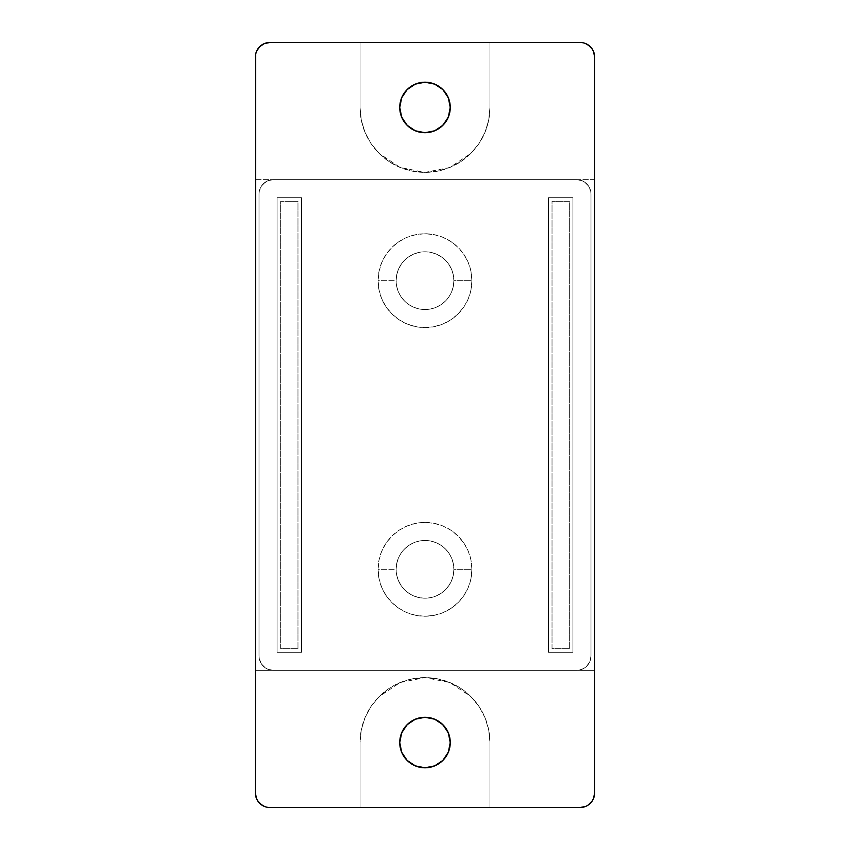 <?xml version="1.0" encoding="UTF-8"?>
<svg xmlns="http://www.w3.org/2000/svg" width="850" height="850" viewBox="0 0 850 850"><rect width="100%" height="100%" fill="white"/><g stroke="black" fill="none" stroke-linecap="round" stroke-linejoin="round"><path stroke-width="0.64" stroke-dasharray="4.25 3.19" d="M407.139 89.59L401.668 97.782L399.744 107.451A25.256 25.256 0 0 0 425 132.717A25.256 25.256 0 0 0 450.256 107.451A25.256 25.256 0 0 0 425 82.195A25.256 25.256 0 0 0 399.744 107.451L400.223 112.381L403.994 121.486L410.964 128.456L415.331 130.794L425 132.717L434.669 130.794L439.036 128.456L446.006 121.486L449.777 112.381L449.777 102.521L446.006 93.415L442.861 89.59M407.139 760.41L401.668 752.218L399.744 742.549A25.256 25.256 0 0 0 425 767.805A25.256 25.256 0 0 0 450.256 742.549A25.256 25.256 0 0 0 425 717.283A25.256 25.256 0 0 0 399.744 742.549L400.223 737.619L403.994 728.514L410.964 721.544L415.331 719.206L425 717.283L434.669 719.206L439.036 721.544L446.006 728.514L449.777 737.619L449.777 747.479L446.006 756.585L442.861 760.41M489.951 807.5L269.832 807.5L360.049 807.5L360.049 742.549L361.293 729.874L364.99 717.687L370.993 706.456L379.068 696.617L388.918 688.543L400.148 682.539L412.324 678.842L425 677.599L437.676 678.842L449.852 682.539L461.082 688.543L470.932 696.617L479.007 706.456L485.01 717.687L488.707 729.874L489.951 742.549L489.951 807.5L580.168 807.5L489.951 807.5L489.951 742.549L488.707 729.874L485.01 717.687L479.007 706.456L470.932 696.617L449.852 682.539L425 677.599L400.148 682.539L379.068 696.617L370.993 706.456L364.99 717.687L361.293 729.874L360.049 742.549A64.951 64.951 0 0 1 425 677.599A64.951 64.951 0 0 1 489.951 742.549L489.951 807.5L489.951 742.549L488.707 729.874L485.01 717.687L479.007 706.456L470.932 696.617L461.082 688.543L449.852 682.539L437.676 678.842L425 677.599L412.324 678.842L400.148 682.539L388.918 688.543L379.068 696.617L370.993 706.456L364.99 717.687L361.293 729.874L360.049 742.549L360.049 807.5L360.049 742.549L360.049 807.5L489.951 807.5M582.962 807.224L580.168 807.5L585.692 806.406L590.367 803.271L593.502 798.586L594.596 793.071L594.596 670.374L255.404 670.374L255.404 793.071L256.498 798.586L260.674 804.227M590.367 803.271L593.502 798.586L594.596 793.071L594.596 179.626L255.404 179.626L255.404 56.929L255.404 670.374L594.596 670.374L594.596 179.626L255.404 179.626L255.404 793.071L256.498 798.586L259.632 803.271L265.646 806.884M585.692 806.406L586.968 805.8M572.953 197.667L572.953 652.332L548.409 652.332L548.409 197.667L572.953 197.667L572.953 652.332L548.409 652.332L548.409 197.667L548.409 652.332L572.953 652.332L572.953 197.667L548.409 197.667L572.953 197.667L572.953 652.332L548.409 652.332L548.409 197.667L572.953 197.667M301.591 197.667L301.591 652.332L277.047 652.332L277.047 197.667L301.591 197.667L301.591 652.332L277.047 652.332L277.047 197.667L277.047 652.332L301.591 652.332L301.591 197.667L277.047 197.667L301.591 197.667L301.591 652.332L277.047 652.332L277.047 197.667L301.591 197.667M584.354 43.116L590.367 46.729L593.502 51.414L594.596 56.929L594.596 179.626L594.596 56.929L593.502 51.414L589.326 45.773M267.038 42.776L580.168 42.5L489.951 42.5L489.951 107.451L488.707 120.126L485.01 132.313L479.007 143.544L470.932 153.383L461.082 161.458L449.852 167.461L437.676 171.158L425 172.401L412.324 171.158L400.148 167.461L388.918 161.458L379.068 153.383L370.993 143.544L364.99 132.313L361.293 120.126L360.049 107.451L360.049 42.5L269.832 42.5L263.033 44.2M264.308 43.594L259.632 46.729L257.837 48.917L256.498 51.414L255.404 56.929M439.036 763.544L434.669 765.882L425 767.805L415.331 765.882L410.964 763.544M489.951 107.451A64.951 64.951 0 0 1 425 172.401A64.951 64.951 0 0 1 360.049 107.451L361.293 120.126L364.99 132.313L370.993 143.544L379.068 153.383L400.148 167.461L425 172.401L449.852 167.461L470.932 153.383L479.007 143.544L485.01 132.313L488.707 120.126L489.951 107.451L489.951 42.5L489.951 107.451L488.707 120.126L485.01 132.313L479.007 143.544L470.932 153.383L461.082 161.458L449.852 167.461L437.676 171.158L425 172.401L412.324 171.158L400.148 167.461L388.918 161.458L379.068 153.383L370.993 143.544L364.99 132.313L361.293 120.126L360.049 107.451L360.049 42.5L360.049 107.451L360.049 42.5L489.951 42.5L489.951 107.451M439.036 86.456L434.669 84.118L425 82.195L415.331 84.118L410.964 86.456M264.308 806.406L267.017 807.224M267.038 807.224L269.832 807.5M259.632 46.729L256.498 51.414L255.68 54.113M585.692 43.594L582.983 42.776M582.962 42.776L580.168 42.5M552.022 648.731L552.022 201.269L552.022 648.731L569.341 648.731L569.341 201.269L552.022 201.269L569.341 201.269L569.341 648.731L552.022 648.731L552.022 201.269L569.341 201.269L569.341 648.731L552.022 648.731L552.022 201.269L569.341 201.269L569.341 648.731L552.022 648.731M280.659 648.731L280.659 201.269L280.659 648.731L297.978 648.731L297.978 201.269L280.659 201.269L297.978 201.269L297.978 648.731L280.659 648.731L280.659 201.269L297.978 201.269L297.978 648.731L280.659 648.731L280.659 201.269L297.978 201.269L297.978 648.731L280.659 648.731M453.868 569.341A28.868 28.868 0 0 0 425 540.472A28.868 28.868 0 0 0 396.132 569.341A28.868 28.868 0 0 1 425 540.472A28.868 28.868 0 0 1 453.868 569.341A28.868 28.868 0 0 0 425 540.472A28.868 28.868 0 0 0 396.132 569.341L378.091 569.341A46.909 46.909 0 0 1 425 522.431A46.909 46.909 0 0 1 471.909 569.341L453.868 569.341L453.316 563.709L451.669 558.291L449.002 553.297L445.411 548.93L441.033 545.339L436.05 542.672L430.631 541.025L425 540.472L419.369 541.025L413.95 542.672L408.967 545.339L404.589 548.93L400.998 553.297L398.331 558.291L396.684 563.709L396.132 569.341L396.684 574.972L398.331 580.391L400.998 585.374L404.589 589.751L408.967 593.343L413.95 596.009L419.369 597.656L425 598.209L430.631 597.656L436.05 596.009L441.033 593.343L445.411 589.751L449.002 585.374L451.669 580.391L453.316 574.972L453.868 569.341L471.909 569.341L471.006 560.192L468.339 551.384L464.004 543.278L458.171 536.169L451.063 530.336L442.956 526.001L434.148 523.334L425 522.431L415.852 523.334L407.044 526.001L398.937 530.336L391.829 536.169L385.996 543.278L381.661 551.384L378.994 560.192L378.091 569.341L378.994 578.489L381.661 587.286L385.996 595.404L391.829 602.512L398.937 608.345L407.044 612.68L415.852 615.347L425 616.25L434.148 615.347L442.956 612.68L451.063 608.345L458.171 602.512L464.004 595.404L468.339 587.286L471.006 578.489L471.909 569.341A46.909 46.909 0 0 1 425 616.25A46.909 46.909 0 0 1 378.091 569.341L396.132 569.341A28.868 28.868 0 0 0 425 598.209A28.868 28.868 0 0 0 453.868 569.341A28.868 28.868 0 0 1 425 598.209A28.868 28.868 0 0 1 396.132 569.341A28.868 28.868 0 0 0 425 598.209A28.868 28.868 0 0 0 453.868 569.341M453.868 280.659A28.868 28.868 0 0 0 425 251.791A28.868 28.868 0 0 0 396.132 280.659A28.868 28.868 0 0 1 425 251.791A28.868 28.868 0 0 1 453.868 280.659A28.868 28.868 0 0 0 425 251.791A28.868 28.868 0 0 0 396.132 280.659L378.091 280.659A46.909 46.909 0 0 1 425 233.75A46.909 46.909 0 0 1 471.909 280.659L453.868 280.659L453.316 275.028L451.669 269.609L449.002 264.626L445.411 260.249L441.033 256.658L436.05 253.991L430.631 252.344L425 251.791L419.369 252.344L413.95 253.991L408.967 256.658L404.589 260.249L400.998 264.626L398.331 269.609L396.684 275.028L396.132 280.659L396.684 286.291L398.331 291.709L400.998 296.703L404.589 301.07L408.967 304.661L413.95 307.328L419.369 308.975L425 309.527L430.631 308.975L436.05 307.328L441.033 304.661L445.411 301.07L449.002 296.703L451.669 291.709L453.316 286.291L453.868 280.659L471.909 280.659L471.006 271.511L468.339 262.714L464.004 254.596L458.171 247.488L451.063 241.655L442.956 237.32L434.148 234.653L425 233.75L415.852 234.653L407.044 237.32L398.937 241.655L391.829 247.488L385.996 254.596L381.661 262.714L378.994 271.511L378.091 280.659L378.994 289.808L381.661 298.616L385.996 306.723L391.829 313.831L398.937 319.664L407.044 323.999L415.852 326.666L425 327.569L434.148 326.666L442.956 323.999L451.063 319.664L458.171 313.831L464.004 306.723L468.339 298.616L471.006 289.808L471.909 280.659A46.909 46.909 0 0 1 425 327.569A46.909 46.909 0 0 1 378.091 280.659L396.132 280.659A28.868 28.868 0 0 0 425 309.527A28.868 28.868 0 0 0 453.868 280.659A28.868 28.868 0 0 1 425 309.527A28.868 28.868 0 0 1 396.132 280.659A28.868 28.868 0 0 0 425 309.527A28.868 28.868 0 0 0 453.868 280.659M590.994 655.945L589.889 661.47L586.766 666.145L582.08 669.279L576.555 670.374L273.445 670.374L267.92 669.279L265.423 667.941L261.439 663.967L259.282 658.761L259.006 655.945L259.006 194.055L259.282 191.239L261.439 186.033L265.423 182.059L267.92 180.721L273.445 179.626L576.555 179.626L582.08 180.721L584.577 182.059L588.561 186.033L590.718 191.239L590.994 194.055L590.994 655.945A14.429 14.429 0 0 1 576.555 670.374A14.429 14.429 0 0 0 590.994 655.945L590.994 194.055L590.994 655.945L590.718 658.761L588.561 663.967L584.577 667.941L582.08 669.279L576.555 670.374L273.445 670.374A14.429 14.429 0 0 1 259.006 655.945L259.006 194.055A14.429 14.429 0 0 1 273.445 179.626L576.555 179.626A14.429 14.429 0 0 1 590.994 194.055A14.429 14.429 0 0 0 576.555 179.626L273.445 179.626A14.429 14.429 0 0 0 259.006 194.055L259.006 655.945A14.429 14.429 0 0 0 273.445 670.374L576.555 670.374L273.445 670.374L267.92 669.279L265.423 667.941L261.439 663.967L259.282 658.761L259.006 655.945L259.006 194.055L260.111 188.53L263.234 183.855L267.92 180.721L273.445 179.626L576.555 179.626L582.08 180.721L584.577 182.059L588.561 186.033L590.718 191.239L590.994 194.055L590.994 655.945"/><path stroke-width="1.27" d="M399.744 107.451A25.256 25.256 0 0 1 425 82.195A25.256 25.256 0 0 1 450.256 107.451L448.332 97.782L442.861 89.59L434.669 84.118L425 82.195L415.331 84.118L407.139 89.59L401.668 97.782L399.744 107.451L401.668 117.119L407.139 125.311L415.331 130.794L425 132.717L434.669 130.794L442.861 125.311L448.332 117.119L450.256 107.451A25.256 25.256 0 0 1 425 132.717A25.256 25.256 0 0 1 399.744 107.451M399.744 742.549A25.256 25.256 0 0 1 425 717.283A25.256 25.256 0 0 1 450.256 742.549L448.332 732.881L442.861 724.689L434.669 719.206L425 717.283L415.331 719.206L407.139 724.689L401.668 732.881L399.744 742.549L401.668 752.218L407.139 760.41L415.331 765.882L425 767.805L434.669 765.882L442.861 760.41L448.332 752.218L450.256 742.549A25.256 25.256 0 0 1 425 767.805A25.256 25.256 0 0 1 399.744 742.549M269.832 807.5L580.168 807.5L269.832 807.5A14.429 14.429 0 0 1 255.404 793.071L255.68 54.113L255.404 793.071L256.498 798.586L257.837 801.082L261.811 805.067L264.308 806.406L260.674 804.227M265.646 806.884L264.308 806.406M582.962 807.224L585.692 806.406L580.168 807.5A14.429 14.429 0 0 0 594.596 793.071L593.502 798.586L592.163 801.082L588.189 805.067L590.367 803.271M586.968 805.8L585.692 806.406M589.326 45.773L585.692 43.594L588.189 44.933L592.163 48.917L593.502 51.414L594.596 56.929L594.596 793.071L594.596 56.929A14.429 14.429 0 0 0 580.168 42.5L269.832 42.5L580.168 42.5M584.354 43.116L585.692 43.594M267.038 42.776L264.308 43.594L269.832 42.5A14.429 14.429 0 0 0 255.404 56.929M263.033 44.2L259.632 46.729L264.308 43.594M255.68 54.113L256.498 51.414L259.632 46.729M442.861 760.41L439.036 763.544M410.964 763.544L407.139 760.41M442.861 89.59L439.036 86.456M410.964 86.456L407.139 89.59"/></g></svg>
